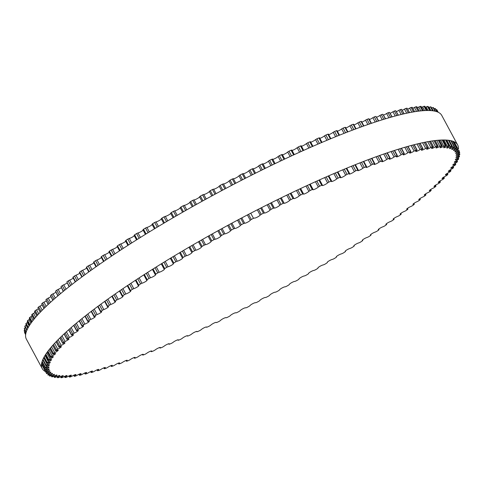 <?xml version="1.0" encoding="UTF-8"?>
<svg xmlns="http://www.w3.org/2000/svg" width="484" height="484" viewBox="0 0 484 484"><rect width="100%" height="100%" fill="white"/><g stroke="black" fill="none" stroke-linecap="round" stroke-linejoin="round"><path stroke-width="0.73" d="M100.89 311.726A3.17 0.514 -28.3 0 1 101.737 311.654A3.17 0.514 -28.3 0 1 100.242 312.997A3.17 0.514 -28.3 0 1 97.151 314.533L95.681 315.326A234.462 37.891 151.7 0 0 94.253 316.409L94.011 316.699L94.368 316.657A3.17 0.514 -28.3 0 1 95.312 316.548A3.17 0.514 -28.3 0 1 93.878 317.855A3.17 0.514 -28.3 0 1 90.835 319.398L89.371 320.196A234.462 37.891 151.7 0 0 88.028 321.255L87.816 321.515L88.209 321.461A3.17 0.514 -28.3 0 1 89.262 321.322A3.17 0.514 -28.3 0 1 87.882 322.586A3.17 0.514 -28.3 0 1 84.888 324.123L83.442 324.933A234.462 37.891 151.7 0 0 82.177 325.962L82.431 326.131A3.17 0.514 -28.3 0 1 83.587 325.95A3.17 0.514 -28.3 0 1 82.268 327.178A3.17 0.514 -28.3 0 1 79.328 328.709L77.894 329.525A234.462 37.891 151.7 0 0 76.72 330.518L77.041 330.651A3.17 0.514 -28.3 0 1 78.311 330.427A3.17 0.514 -28.3 0 1 77.047 331.619A3.17 0.514 -28.3 0 1 74.167 333.143L72.751 333.96A234.462 37.891 151.7 0 0 71.668 334.922L72.062 335.013A3.17 0.514 -28.3 0 1 73.441 334.74A3.17 0.514 -28.3 0 1 72.237 335.896A3.17 0.514 -28.3 0 1 69.418 337.409L68.02 338.231A234.462 37.891 151.7 0 0 67.034 339.151L67.488 339.205A3.17 0.514 -28.3 0 1 68.994 338.885A3.17 0.514 -28.3 0 1 65.092 341.498L63.719 342.321A234.462 37.891 151.7 0 0 62.823 343.204L63.35 343.216A3.17 0.514 -28.3 0 1 64.971 342.847A3.17 0.514 -28.3 0 1 61.196 345.407L59.847 346.229A234.462 37.891 151.7 0 0 59.054 347.07L59.641 347.04A3.17 0.514 -28.3 0 1 61.383 346.623A3.17 0.514 -28.3 0 1 57.735 349.121L56.422 349.944A234.462 37.891 151.7 0 0 55.727 350.737L56.374 350.67A3.17 0.514 -28.3 0 1 58.249 350.198A3.17 0.514 -28.3 0 1 54.728 352.636L53.446 353.453A234.462 37.891 151.7 0 0 52.847 354.203L53.561 354.1A3.17 0.514 -28.3 0 1 55.563 353.562A3.17 0.514 -28.3 0 1 52.175 355.946L50.929 356.756A234.462 37.891 151.7 0 0 50.433 357.458L51.207 357.313A3.17 0.514 -28.3 0 1 53.337 356.714A3.17 0.514 -28.3 0 1 50.082 359.031L48.872 359.836A234.462 37.891 151.7 0 0 48.485 360.489L49.32 360.302A3.17 0.514 -28.3 0 1 51.576 359.648A3.17 0.514 -28.3 0 1 48.454 361.899L47.287 362.691A234.462 37.891 151.7 0 0 47.002 363.29L47.892 363.067A3.17 0.514 -28.3 0 1 50.288 362.347A3.17 0.514 -28.3 0 1 47.293 364.531L46.174 365.311A234.462 37.891 151.7 0 0 45.992 365.862L46.942 365.601A3.17 0.514 -28.3 0 1 49.465 364.815A3.17 0.514 -28.3 0 1 46.609 366.933L45.538 367.695A234.462 37.891 151.7 0 0 45.46 368.191L46.458 367.894A3.17 0.514 -28.3 0 1 49.12 367.041A3.17 0.514 -28.3 0 1 46.397 369.086L45.375 369.836A234.462 37.891 151.7 0 0 45.405 370.278L46.452 369.945A3.17 0.514 -28.3 0 1 49.247 369.02A3.17 0.514 -28.3 0 1 46.658 370.992L45.69 371.73A234.462 37.891 151.7 0 0 45.823 372.111L46.924 371.742A3.17 0.514 -28.3 0 1 49.852 370.75A3.17 0.514 -28.3 0 1 47.396 372.65L46.476 373.37A234.462 37.891 151.7 0 0 46.718 373.696L47.862 373.291A3.17 0.514 -28.3 0 1 50.923 372.22A3.17 0.514 -28.3 0 1 48.606 374.053L47.741 374.749A234.462 37.891 151.7 0 0 48.085 375.021L49.271 374.58A3.17 0.514 -28.3 0 1 52.472 373.442A3.17 0.514 -28.3 0 1 50.282 375.197L49.477 375.868A234.462 37.891 151.7 0 0 49.925 376.08L51.153 375.608A3.17 0.514 -28.3 0 1 54.48 374.398A3.17 0.514 -28.3 0 1 52.423 376.08L51.679 376.727A234.462 37.891 151.7 0 0 52.23 376.885L53.494 376.377A3.17 0.514 -28.3 0 1 56.955 375.094A3.17 0.514 -28.3 0 1 55.025 376.697L54.347 377.32A234.462 37.891 151.7 0 0 54.995 377.417L56.295 376.885A3.17 0.514 -28.3 0 1 59.889 375.524A3.17 0.514 -28.3 0 1 58.086 377.054L57.469 377.647A234.462 37.891 151.7 0 0 58.219 377.683L59.55 377.121A3.17 0.514 -28.3 0 1 63.265 375.687A3.17 0.514 -28.3 0 1 61.589 377.139L61.038 377.714A234.462 37.891 151.7 0 0 61.885 377.689L63.247 377.096A3.17 0.514 -28.3 0 1 67.088 375.584A3.17 0.514 -28.3 0 1 65.534 376.963L65.044 377.508A234.462 37.891 151.7 0 0 65.993 377.423L67.379 376.806A3.17 0.514 -28.3 0 1 71.342 375.215A3.17 0.514 -28.3 0 1 69.908 376.522L69.484 377.036A234.462 37.891 151.7 0 0 70.525 376.891L71.934 376.249A3.17 0.514 -28.3 0 1 76.024 374.586A3.17 0.514 -28.3 0 1 74.699 375.814L74.348 376.298A234.462 37.891 151.7 0 0 75.48 376.098L76.908 375.427A3.17 0.514 -28.3 0 1 81.112 373.69A3.17 0.514 -28.3 0 1 79.902 374.846L79.624 375.294A234.462 37.891 151.7 0 0 80.84 375.039L82.286 374.35A3.17 0.514 -28.3 0 1 86.606 372.535A3.17 0.514 -28.3 0 1 85.505 373.618L85.293 374.029A234.462 37.891 151.7 0 0 86.6 373.721L88.052 373.007A3.17 0.514 -28.3 0 1 90.859 371.488A3.17 0.514 -28.3 0 1 92.486 371.119A3.17 0.514 -28.3 0 1 91.488 372.135L91.349 372.511A234.462 37.891 151.7 0 0 92.734 372.142L94.198 371.409A3.17 0.514 -28.3 0 1 97.054 369.849A3.17 0.514 -28.3 0 1 98.736 369.449A3.17 0.514 -28.3 0 1 97.847 370.393L97.774 370.738A234.462 37.891 151.7 0 0 99.244 370.308L100.714 369.558A3.17 0.514 -28.3 0 1 103.606 367.955A3.17 0.514 -28.3 0 1 105.355 367.531A3.17 0.514 -28.3 0 1 104.556 368.403L104.556 368.711A234.462 37.891 151.7 0 0 106.099 368.227L107.575 367.465A3.17 0.514 -28.3 0 1 110.503 365.813A3.17 0.514 -28.3 0 1 112.312 365.366A3.17 0.514 -28.3 0 1 111.61 366.164L111.344 366.467L111.677 366.436A234.462 37.891 151.7 0 0 113.298 365.898L114.768 365.124A3.17 0.514 -28.3 0 1 117.727 363.43A3.17 0.514 -28.3 0 1 119.602 362.952A3.17 0.514 -28.3 0 1 118.985 363.69L118.755 363.968L119.124 363.92A234.462 37.891 151.7 0 0 120.812 363.333L122.277 362.546A3.17 0.514 -28.3 0 1 125.265 360.816A3.17 0.514 -28.3 0 1 127.201 360.308A3.17 0.514 -28.3 0 1 126.669 360.979L126.469 361.233L126.875 361.173A234.462 37.891 151.7 0 0 128.629 360.532L130.087 359.733A3.17 0.514 -28.3 0 1 133.1 357.966A3.17 0.514 -28.3 0 1 135.096 357.428A3.17 0.514 -28.3 0 1 134.643 358.039L134.921 358.196A234.462 37.891 151.7 0 0 136.736 357.507L138.182 356.696A3.17 0.514 -28.3 0 1 141.207 354.899A3.17 0.514 -28.3 0 1 143.27 354.33A3.17 0.514 -28.3 0 1 142.883 354.881L143.234 354.996A234.462 37.891 151.7 0 0 145.109 354.258L146.537 353.441A3.17 0.514 -28.3 0 1 149.568 351.608A3.17 0.514 -28.3 0 1 151.704 351.015A3.17 0.514 -28.3 0 1 151.383 351.505L151.801 351.578A234.462 37.891 151.7 0 0 153.724 350.797L155.14 349.974A3.17 0.514 -28.3 0 1 158.171 348.117A3.17 0.514 -28.3 0 1 160.373 347.488A3.17 0.514 -28.3 0 1 160.113 347.923L160.597 347.96A234.462 37.891 151.7 0 0 162.57 347.131L163.961 346.308A3.17 0.514 -28.3 0 1 166.998 344.42A3.17 0.514 -28.3 0 1 169.261 343.761A3.17 0.514 -28.3 0 1 169.055 344.142L169.6 344.136A234.462 37.891 151.7 0 0 171.62 343.265L172.994 342.442A3.17 0.514 -28.3 0 1 176.013 340.536A3.17 0.514 -28.3 0 1 178.342 339.841A3.17 0.514 -28.3 0 1 178.191 340.173L178.802 340.131A234.462 37.891 151.7 0 0 180.859 339.217L182.202 338.395A3.17 0.514 -28.3 0 1 185.209 336.465A3.17 0.514 -28.3 0 1 187.604 335.739A3.17 0.514 -28.3 0 1 187.496 336.023L188.173 335.938A234.462 37.891 151.7 0 0 190.26 334.989L191.573 334.166A3.17 0.514 -28.3 0 1 194.562 332.224A3.17 0.514 -28.3 0 1 197.024 331.467A3.17 0.514 -28.3 0 1 196.946 331.697L197.69 331.576A234.462 37.891 151.7 0 0 199.807 330.59L201.09 329.773A3.17 0.514 -28.3 0 1 204.048 327.813A3.17 0.514 -28.3 0 1 206.577 327.027A3.17 0.514 -28.3 0 1 206.529 327.214L207.327 327.057A234.462 37.891 151.7 0 0 209.475 326.034L210.721 325.224A3.17 0.514 -28.3 0 1 213.65 323.251A3.17 0.514 -28.3 0 1 216.245 322.429A3.17 0.514 -28.3 0 1 216.221 322.586L217.08 322.386A234.462 37.891 151.7 0 0 219.246 321.334L220.45 320.529A3.17 0.514 -28.3 0 1 223.336 318.551A3.17 0.514 -28.3 0 1 225.998 317.692A3.17 0.514 -28.3 0 1 225.992 317.806L226.905 317.571A234.462 37.891 151.7 0 0 229.089 316.494L230.251 315.701A3.17 0.514 -28.3 0 1 233.088 313.717A3.17 0.514 -28.3 0 1 235.823 312.827A3.17 0.514 -28.3 0 1 235.829 312.906L236.797 312.634A234.462 37.891 151.7 0 0 238.987 311.521L240.1 310.746A3.17 0.514 -28.3 0 1 242.889 308.762A3.17 0.514 -28.3 0 1 245.691 307.836A3.17 0.514 -28.3 0 1 245.697 307.885L246.719 307.576A234.462 37.891 151.7 0 0 248.915 306.439L249.986 305.676A3.17 0.514 -28.3 0 1 252.715 303.698A3.17 0.514 -28.3 0 1 255.576 302.736A3.17 0.514 -28.3 0 1 255.588 302.76L256.659 302.409A234.462 37.891 151.7 0 0 258.855 301.254L259.872 300.51A3.17 0.514 -28.3 0 1 262.534 298.531A3.17 0.514 -28.3 0 1 265.468 297.539L266.587 297.152A234.462 37.891 151.7 0 0 268.777 295.978L269.745 295.246A3.17 0.514 -28.3 0 1 272.268 293.322A3.17 0.514 -28.3 0 1 275.317 292.233L276.479 291.816A234.462 37.891 151.7 0 0 278.663 290.624L279.577 289.91A3.17 0.514 -28.3 0 1 279.57 289.904A3.17 0.514 -28.3 0 1 281.984 288.016A3.17 0.514 -28.3 0 1 285.118 286.861L286.322 286.407A234.462 37.891 151.7 0 0 288.488 285.203L289.347 284.513A3.17 0.514 -28.3 0 1 289.323 284.483A3.17 0.514 -28.3 0 1 291.671 282.638A3.17 0.514 -28.3 0 1 294.841 281.428L296.087 280.944A234.462 37.891 151.7 0 0 298.235 279.728L299.027 279.056A3.17 0.514 -28.3 0 1 298.979 279.014A3.17 0.514 -28.3 0 1 301.266 277.205A3.17 0.514 -28.3 0 1 304.472 275.953L305.749 275.432A234.462 37.891 151.7 0 0 307.872 274.21L308.611 273.563A3.17 0.514 -28.3 0 1 308.532 273.508A3.17 0.514 -28.3 0 1 310.746 271.736A3.17 0.514 -28.3 0 1 313.977 270.441L315.29 269.897A234.462 37.891 151.7 0 0 317.383 268.668L318.055 268.045A3.17 0.514 -28.3 0 1 317.94 267.985A3.17 0.514 -28.3 0 1 320.093 266.248A3.17 0.514 -28.3 0 1 323.342 264.911L324.685 264.337A234.462 37.891 151.7 0 0 326.742 263.102L327.353 262.51A3.17 0.514 -28.3 0 1 327.196 262.443A3.17 0.514 -28.3 0 1 329.289 260.743A3.17 0.514 -28.3 0 1 332.55 259.37L333.918 258.771A234.462 37.891 151.7 0 0 335.938 257.536L336.483 256.974A3.17 0.514 -28.3 0 1 336.277 256.907A3.17 0.514 -28.3 0 1 338.298 255.243A3.17 0.514 -28.3 0 1 341.571 253.84L342.962 253.211A234.462 37.891 151.7 0 0 344.935 251.982L345.419 251.444A3.17 0.514 -28.3 0 1 345.152 251.384A3.17 0.514 -28.3 0 1 347.113 249.756A3.17 0.514 -28.3 0 1 350.386 248.322L351.801 247.669A234.462 37.891 151.7 0 0 353.725 246.447L354.137 245.939A3.17 0.514 -28.3 0 1 353.816 245.884A3.17 0.514 -28.3 0 1 355.71 244.299A3.17 0.514 -28.3 0 1 358.977 242.841L360.411 242.163A234.462 37.891 151.7 0 0 362.28 240.947L362.625 240.475A3.17 0.514 -28.3 0 1 362.238 240.427A3.17 0.514 -28.3 0 1 364.065 238.878A3.17 0.514 -28.3 0 1 367.32 237.396L368.766 236.7A234.462 37.891 151.7 0 0 370.581 235.496L370.859 235.055A3.17 0.514 -28.3 0 1 370.399 235.024A3.17 0.514 -28.3 0 1 372.166 233.512A3.17 0.514 -28.3 0 1 375.402 232.011L376.861 231.298A234.462 37.891 151.7 0 0 378.615 230.106L378.821 229.7A3.17 0.514 -28.3 0 1 378.282 229.682A3.17 0.514 -28.3 0 1 379.988 228.212A3.17 0.514 -28.3 0 1 383.201 226.694L384.671 225.961A234.462 37.891 151.7 0 0 386.353 224.788L386.492 224.419A3.17 0.514 -28.3 0 1 385.869 224.425A3.17 0.514 -28.3 0 1 387.515 222.985A3.17 0.514 -28.3 0 1 390.703 221.46L392.173 220.704A234.462 37.891 151.7 0 0 393.788 219.554L393.855 219.216A3.17 0.514 -28.3 0 1 393.147 219.252A3.17 0.514 -28.3 0 1 394.732 217.848A3.17 0.514 -28.3 0 1 397.884 216.318L399.354 215.549A234.462 37.891 151.7 0 0 400.897 214.418L401.194 214.097L400.891 214.116A3.17 0.514 -28.3 0 1 400.093 214.176A3.17 0.514 -28.3 0 1 401.617 212.815A3.17 0.514 -28.3 0 1 404.727 211.278L406.197 210.492A234.462 37.891 151.7 0 0 407.667 209.391L407.927 209.094L407.589 209.13A3.17 0.514 -28.3 0 1 406.693 209.215A3.17 0.514 -28.3 0 1 408.157 207.896A3.17 0.514 -28.3 0 1 411.225 206.353L412.689 205.561A234.462 37.891 151.7 0 0 414.074 204.484L414.304 204.212L413.929 204.26A3.17 0.514 -28.3 0 1 412.931 204.381A3.17 0.514 -28.3 0 1 414.34 203.099A3.17 0.514 -28.3 0 1 417.359 201.556L418.811 200.751A234.462 37.891 151.7 0 0 420.118 199.71L420.312 199.456L419.9 199.517A3.17 0.514 -28.3 0 1 418.799 199.68A3.17 0.514 -28.3 0 1 420.142 198.434A3.17 0.514 -28.3 0 1 423.113 196.897L424.553 196.087A234.462 37.891 151.7 0 0 425.769 195.076L425.484 194.925A3.17 0.514 -28.3 0 1 424.274 195.125A3.17 0.514 -28.3 0 1 425.563 193.915A3.17 0.514 -28.3 0 1 428.473 192.39L429.901 191.573A234.462 37.891 151.7 0 0 431.026 190.593L430.669 190.484A3.17 0.514 -28.3 0 1 429.344 190.732A3.17 0.514 -28.3 0 1 430.579 189.553A3.17 0.514 -28.3 0 1 433.428 188.04L434.838 187.217A234.462 37.891 151.7 0 0 435.872 186.279L435.449 186.207A3.17 0.514 -28.3 0 1 434.009 186.497A3.17 0.514 -28.3 0 1 437.972 183.859L439.357 183.037A234.462 37.891 151.7 0 0 440.295 182.135L439.805 182.099A3.17 0.514 -28.3 0 1 438.244 182.444A3.17 0.514 -28.3 0 1 442.086 179.854L443.441 179.032A234.462 37.891 151.7 0 0 444.288 178.172L443.731 178.179A3.17 0.514 -28.3 0 1 442.049 178.572A3.17 0.514 -28.3 0 1 445.764 176.043L447.095 175.22A234.462 37.891 151.7 0 0 447.839 174.403L447.222 174.452A3.17 0.514 -28.3 0 1 445.413 174.899A3.17 0.514 -28.3 0 1 448.995 172.425L450.295 171.608A234.462 37.891 151.7 0 0 450.943 170.84L450.259 170.925A3.17 0.514 -28.3 0 1 448.323 171.427A3.17 0.514 -28.3 0 1 451.778 169.019L453.042 168.202A234.462 37.891 151.7 0 0 453.587 167.476L452.842 167.603A3.17 0.514 -28.3 0 1 450.779 168.166A3.17 0.514 -28.3 0 1 454.101 165.818L455.329 165.014A234.462 37.891 151.7 0 0 455.771 164.336L454.966 164.499A3.17 0.514 -28.3 0 1 452.77 165.129A3.17 0.514 -28.3 0 1 455.964 162.842L457.15 162.043A234.462 37.891 151.7 0 0 457.489 161.42L456.624 161.62A3.17 0.514 -28.3 0 1 454.301 162.309A3.17 0.514 -28.3 0 1 457.356 160.089L458.499 159.303A234.462 37.891 151.7 0 0 458.735 158.728L457.816 158.97A3.17 0.514 -28.3 0 1 455.353 159.726A3.17 0.514 -28.3 0 1 458.275 157.572L459.376 156.798A234.462 37.891 151.7 0 0 459.504 156.278L458.529 156.556A3.17 0.514 -28.3 0 1 455.94 157.379A3.17 0.514 -28.3 0 1 458.729 155.297L459.776 154.535A234.462 37.891 151.7 0 0 459.8 154.069L458.771 154.384A3.17 0.514 -28.3 0 1 456.049 155.273A3.17 0.514 -28.3 0 1 458.699 153.265L459.697 152.52A234.462 37.891 151.7 0 0 459.619 152.109L458.542 152.46A3.17 0.514 -28.3 0 1 455.68 153.422A3.17 0.514 -28.3 0 1 458.203 151.48L459.147 150.754A234.462 37.891 151.7 0 0 459.026 150.512A234.462 37.891 151.7 0 0 458.959 150.397L457.84 150.784A3.17 0.514 -28.3 0 1 454.845 151.819A3.17 0.514 -28.3 0 1 457.229 149.949L458.118 149.247A234.462 37.891 151.7 0 0 457.828 148.945L456.66 149.368A3.17 0.514 -28.3 0 1 453.532 150.47A3.17 0.514 -28.3 0 1 455.789 148.679L456.618 147.995A234.462 37.891 151.7 0 0 456.224 147.753L455.014 148.207A3.17 0.514 -28.3 0 1 451.754 149.381A3.17 0.514 -28.3 0 1 453.877 147.662L454.651 147.003A234.462 37.891 151.7 0 0 454.149 146.821L452.903 147.305A3.17 0.514 -28.3 0 1 449.509 148.558A3.17 0.514 -28.3 0 1 451.505 146.912L452.213 146.277A234.462 37.891 151.7 0 0 451.614 146.15L450.332 146.67A3.17 0.514 -28.3 0 1 446.805 147.995A3.17 0.514 -28.3 0 1 448.674 146.428L449.321 145.817A234.462 37.891 151.7 0 0 448.62 145.751L447.307 146.295A3.17 0.514 -28.3 0 1 443.653 147.699A3.17 0.514 -28.3 0 1 445.389 146.204L445.976 145.623A234.462 37.891 151.7 0 0 445.177 145.611L443.828 146.192A3.17 0.514 -28.3 0 1 440.047 147.668A3.17 0.514 -28.3 0 1 441.662 146.247L442.182 145.69A234.462 37.891 151.7 0 0 441.287 145.744L439.914 146.35A3.17 0.514 -28.3 0 1 436.011 147.898A3.17 0.514 -28.3 0 1 437.506 146.555L437.959 146.035A234.462 37.891 151.7 0 0 436.967 146.144L435.57 146.773A3.17 0.514 -28.3 0 1 431.54 148.4A3.17 0.514 -28.3 0 1 432.92 147.13L433.307 146.64A234.462 37.891 151.7 0 0 432.218 146.809L430.802 147.463A3.17 0.514 -28.3 0 1 426.652 149.163A3.17 0.514 -28.3 0 1 427.916 147.971L428.237 147.505A234.462 37.891 151.7 0 0 427.057 147.735L425.624 148.413A3.17 0.514 -28.3 0 1 421.364 150.191A3.17 0.514 -28.3 0 1 422.514 149.066L422.762 148.636A234.462 37.891 151.7 0 0 421.497 148.927L420.051 149.623A3.17 0.514 -28.3 0 1 415.677 151.474A3.17 0.514 -28.3 0 1 416.718 150.427L416.899 150.028A234.462 37.891 151.7 0 0 415.55 150.373L414.092 151.093A3.17 0.514 -28.3 0 1 411.261 152.635A3.17 0.514 -28.3 0 1 409.603 153.017A3.17 0.514 -28.3 0 1 410.547 152.043L410.656 151.68A234.462 37.891 151.7 0 0 409.228 152.079L407.758 152.817A3.17 0.514 -28.3 0 1 404.884 154.402A3.17 0.514 -28.3 0 1 403.172 154.813A3.17 0.514 -28.3 0 1 404.013 153.906L404.049 153.579A234.462 37.891 151.7 0 0 402.543 154.033L401.073 154.789A3.17 0.514 -28.3 0 1 398.157 156.423A3.17 0.514 -28.3 0 1 396.378 156.858A3.17 0.514 -28.3 0 1 397.128 156.017L397.412 155.703L397.098 155.733A234.462 37.891 151.7 0 0 395.513 156.241L394.043 157.01A3.17 0.514 -28.3 0 1 391.096 158.685A3.17 0.514 -28.3 0 1 389.251 159.145A3.17 0.514 -28.3 0 1 389.916 158.377L390.158 158.087L389.808 158.129A234.462 37.891 151.7 0 0 388.156 158.685L386.686 159.472A3.17 0.514 -28.3 0 1 383.715 161.184A3.17 0.514 -28.3 0 1 381.809 161.674A3.17 0.514 -28.3 0 1 382.384 160.972L382.596 160.706L382.209 160.761A234.462 37.891 151.7 0 0 380.484 161.372L379.02 162.164A3.17 0.514 -28.3 0 1 376.026 163.919A3.17 0.514 -28.3 0 1 374.053 164.439A3.17 0.514 -28.3 0 1 374.549 163.798L374.737 163.556L374.307 163.622A234.462 37.891 151.7 0 0 372.523 164.288L371.071 165.092A3.17 0.514 -28.3 0 1 368.052 166.877A3.17 0.514 -28.3 0 1 366.019 167.428A3.17 0.514 -28.3 0 1 366.442 166.847L366.128 166.714A234.462 37.891 151.7 0 0 364.283 167.428L362.843 168.238A3.17 0.514 -28.3 0 1 359.812 170.053A3.17 0.514 -28.3 0 1 357.718 170.634A3.17 0.514 -28.3 0 1 358.069 170.114L357.688 170.023A234.462 37.891 151.7 0 0 355.788 170.779L354.361 171.602A3.17 0.514 -28.3 0 1 351.33 173.447A3.17 0.514 -28.3 0 1 349.164 174.058A3.17 0.514 -28.3 0 1 349.454 173.599L349 173.538A234.462 37.891 151.7 0 0 347.052 174.343L345.649 175.166A3.17 0.514 -28.3 0 1 342.611 177.041A3.17 0.514 -28.3 0 1 340.385 177.682A3.17 0.514 -28.3 0 1 340.615 177.277L340.101 177.259A234.462 37.891 151.7 0 0 338.098 178.112L336.719 178.935A3.17 0.514 -28.3 0 1 333.688 180.834A3.17 0.514 -28.3 0 1 331.395 181.506A3.17 0.514 -28.3 0 1 331.57 181.155L330.989 181.179A234.462 37.891 151.7 0 0 328.951 182.069L327.595 182.892A3.17 0.514 -28.3 0 1 324.576 184.815A3.17 0.514 -28.3 0 1 322.217 185.517A3.17 0.514 -28.3 0 1 322.35 185.215L321.703 185.281A234.462 37.891 151.7 0 0 319.628 186.207L318.303 187.03A3.17 0.514 -28.3 0 1 315.302 188.972A3.17 0.514 -28.3 0 1 312.876 189.71A3.17 0.514 -28.3 0 1 312.966 189.456L312.259 189.553A234.462 37.891 151.7 0 0 310.153 190.527L308.859 191.343A3.17 0.514 -28.3 0 1 305.882 193.297A3.17 0.514 -28.3 0 1 303.383 194.072A3.17 0.514 -28.3 0 1 303.444 193.854L302.675 193.999A234.462 37.891 151.7 0 0 300.54 195.004L299.281 195.814A3.17 0.514 -28.3 0 1 296.335 197.781A3.17 0.514 -28.3 0 1 293.776 198.585A3.17 0.514 -28.3 0 1 293.806 198.416L292.977 198.597A234.462 37.891 151.7 0 0 290.823 199.632L289.601 200.436A3.17 0.514 -28.3 0 1 286.691 202.415A3.17 0.514 -28.3 0 1 284.06 203.256A3.17 0.514 -28.3 0 1 284.072 203.123L283.188 203.341A234.462 37.891 151.7 0 0 281.01 204.405L279.831 205.204A3.17 0.514 -28.3 0 1 276.969 207.182A3.17 0.514 -28.3 0 1 274.271 208.059A3.17 0.514 -28.3 0 1 274.271 207.963L273.327 208.217A234.462 37.891 151.7 0 0 271.137 209.312L269.999 210.098A3.17 0.514 -28.3 0 1 267.186 212.083A3.17 0.514 -28.3 0 1 264.421 212.99A3.17 0.514 -28.3 0 1 264.415 212.924L263.417 213.214A234.462 37.891 151.7 0 0 261.221 214.339L260.132 215.114A3.17 0.514 -28.3 0 1 257.373 217.092A3.17 0.514 -28.3 0 1 254.542 218.036A3.17 0.514 -28.3 0 1 254.53 218L253.483 218.326A234.462 37.891 151.7 0 0 251.287 219.476L250.24 220.232A3.17 0.514 -28.3 0 1 247.548 222.21A3.17 0.514 -28.3 0 1 244.65 223.184A3.17 0.514 -28.3 0 1 244.644 223.172L243.549 223.541A234.462 37.891 151.7 0 0 241.353 224.703L240.36 225.447A3.17 0.514 -28.3 0 1 237.765 227.395A3.17 0.514 -28.3 0 1 234.77 228.442L233.633 228.841A234.462 37.891 151.7 0 0 231.443 230.021L230.505 230.747A3.17 0.514 -28.3 0 1 228.049 232.647A3.17 0.514 -28.3 0 1 224.945 233.778L223.759 234.214A234.462 37.891 151.7 0 0 221.587 235.412L220.704 236.113A3.17 0.514 -28.3 0 1 220.716 236.131A3.17 0.514 -28.3 0 1 218.332 238.001A3.17 0.514 -28.3 0 1 215.18 239.187L213.958 239.653A234.462 37.891 151.7 0 0 211.798 240.863L210.976 241.546A3.17 0.514 -28.3 0 1 211.006 241.583A3.17 0.514 -28.3 0 1 208.689 243.41A3.17 0.514 -28.3 0 1 205.5 244.638L204.242 245.14A234.462 37.891 151.7 0 0 202.106 246.362L201.338 247.022A3.17 0.514 -28.3 0 1 201.398 247.07A3.17 0.514 -28.3 0 1 199.148 248.861A3.17 0.514 -28.3 0 1 195.929 250.137L194.635 250.67A234.462 37.891 151.7 0 0 192.529 251.892L191.821 252.527A3.17 0.514 -28.3 0 1 191.918 252.588A3.17 0.514 -28.3 0 1 189.728 254.342A3.17 0.514 -28.3 0 1 186.491 255.661L185.16 256.217A234.462 37.891 151.7 0 0 183.085 257.446L182.444 258.057A3.17 0.514 -28.3 0 1 182.583 258.123A3.17 0.514 -28.3 0 1 180.459 259.841A3.17 0.514 -28.3 0 1 177.204 261.197L175.843 261.784A234.462 37.891 151.7 0 0 173.81 263.012L173.23 263.592A3.17 0.514 -28.3 0 1 173.411 263.659A3.17 0.514 -28.3 0 1 171.354 265.341A3.17 0.514 -28.3 0 1 168.087 266.732L166.708 267.349A234.462 37.891 151.7 0 0 164.711 268.578L164.197 269.128A3.17 0.514 -28.3 0 1 164.433 269.195A3.17 0.514 -28.3 0 1 162.436 270.834A3.17 0.514 -28.3 0 1 159.169 272.256L157.76 272.897A234.462 37.891 151.7 0 0 155.812 274.125L155.364 274.646A3.17 0.514 -28.3 0 1 155.66 274.706A3.17 0.514 -28.3 0 1 153.73 276.31A3.17 0.514 -28.3 0 1 150.463 277.755L149.036 278.421A234.462 37.891 151.7 0 0 147.142 279.643L146.761 280.133A3.17 0.514 -28.3 0 1 147.118 280.182A3.17 0.514 -28.3 0 1 145.254 281.748A3.17 0.514 -28.3 0 1 141.993 283.225L140.554 283.908A234.462 37.891 151.7 0 0 138.708 285.118L138.4 285.578A3.17 0.514 -28.3 0 1 138.823 285.614A3.17 0.514 -28.3 0 1 137.02 287.145A3.17 0.514 -28.3 0 1 133.778 288.639L132.32 289.347A234.462 37.891 151.7 0 0 130.541 290.539L130.299 290.963A3.17 0.514 -28.3 0 1 130.795 290.987A3.17 0.514 -28.3 0 1 129.059 292.481A3.17 0.514 -28.3 0 1 125.834 293.988L124.37 294.72A234.462 37.891 151.7 0 0 122.652 295.893L122.482 296.287A3.17 0.514 -28.3 0 1 123.057 296.293A3.17 0.514 -28.3 0 1 121.381 297.745A3.17 0.514 -28.3 0 1 118.181 299.269L116.711 300.013A234.462 37.891 151.7 0 0 115.059 301.175L114.962 301.526A3.17 0.514 -28.3 0 1 115.622 301.508A3.17 0.514 -28.3 0 1 114.006 302.93A3.17 0.514 -28.3 0 1 110.842 304.46L109.366 305.222A234.462 37.891 151.7 0 0 107.787 306.36L107.757 306.681A3.17 0.514 -28.3 0 1 108.513 306.632A3.17 0.514 -28.3 0 1 106.958 308.012A3.17 0.514 -28.3 0 1 103.824 309.554L102.354 310.329A234.462 37.891 151.7 0 0 100.847 311.442L100.569 311.756L100.89 311.726M79.799 273.176A3.17 0.514 -28.3 0 1 75.976 275.208L74.506 276.001A234.462 37.891 151.7 0 0 73.084 277.09L72.836 277.374L75.292 281.93M73.259 278.161A3.17 0.514 -28.3 0 1 69.66 280.073L68.202 280.871A234.462 37.891 151.7 0 0 66.852 281.93L69.091 286.74M67.082 283.013A3.17 0.514 -28.3 0 1 63.713 284.798L62.267 285.608A234.462 37.891 151.7 0 0 61.008 286.637L63.265 291.41M61.286 287.732A3.17 0.514 -28.3 0 1 58.153 289.384L56.719 290.2A234.462 37.891 151.7 0 0 55.551 291.193L57.826 295.93M55.872 292.3A3.17 0.514 -28.3 0 1 52.992 293.818L51.576 294.635A234.462 37.891 151.7 0 0 50.493 295.597L52.792 300.286M50.862 296.704A3.17 0.514 -28.3 0 1 48.243 298.083L46.851 298.906A234.462 37.891 151.7 0 0 45.859 299.826L48.164 304.472M46.264 300.939A3.17 0.514 -28.3 0 1 43.917 302.173L42.544 302.996A234.462 37.891 151.7 0 0 41.648 303.879L43.959 308.477M42.09 304.999A3.17 0.514 -28.3 0 1 40.021 306.082L38.672 306.904A234.462 37.891 151.7 0 0 37.879 307.745L40.19 312.289M38.345 308.865A3.17 0.514 -28.3 0 1 36.56 309.796L35.247 310.619A234.462 37.891 151.7 0 0 34.552 311.412L34.624 311.545M35.042 312.537A3.17 0.514 -28.3 0 1 33.553 313.311L32.271 314.128A234.462 37.891 151.7 0 0 31.672 314.878L31.738 314.999M32.192 315.998A3.17 0.514 -28.3 0 1 31 316.621L29.754 317.431A234.462 37.891 151.7 0 0 29.258 318.133L29.312 318.236M29.796 319.246A3.17 0.514 -28.3 0 1 28.907 319.706L27.697 320.511A234.462 37.891 151.7 0 0 27.31 321.164L27.352 321.249M27.86 322.271A3.17 0.514 -28.3 0 1 27.279 322.574L26.112 323.366A234.462 37.891 151.7 0 0 25.827 323.965L25.864 324.038M26.39 325.066A3.17 0.514 -28.3 0 1 26.118 325.206L24.999 325.986A234.462 37.891 151.7 0 0 24.817 326.537L24.847 326.591M25.392 327.632L24.363 328.37A234.462 37.891 151.7 0 0 24.285 328.866L24.309 328.908M24.866 329.961L24.2 330.511A234.462 37.891 151.7 0 0 24.23 330.953L25.767 333.803L24.23 330.965M24.829 332.072L24.515 332.405A234.462 37.891 151.7 0 0 24.648 332.786L25.64 334.625L24.648 332.792M25.301 334.002L25.634 334.656L25.301 334.039M436.943 109.922L438.201 112.252L436.943 109.922A234.462 37.891 151.7 0 0 436.653 109.62L436.042 109.771M435.443 108.67L437.137 111.804L435.443 108.67A234.462 37.891 151.7 0 0 435.049 108.428L434.069 108.761M433.501 107.726L433.476 107.678A234.462 37.891 151.7 0 0 432.974 107.496L431.728 107.98A3.17 0.514 -28.3 0 1 431.643 108.029M431.075 107.012L431.044 106.952A234.462 37.891 151.7 0 0 430.439 106.825L429.157 107.345A3.17 0.514 -28.3 0 1 428.764 107.569M428.189 106.571L428.146 106.492A234.462 37.891 151.7 0 0 427.445 106.426L426.132 106.976A3.17 0.514 -28.3 0 1 425.43 107.363M424.855 106.389L424.801 106.298A234.462 37.891 151.7 0 0 424.002 106.286L422.653 106.867A3.17 0.514 -28.3 0 1 421.655 107.424M421.068 106.48L421.013 106.371A234.462 37.891 151.7 0 0 420.112 106.419L418.739 107.025A3.17 0.514 -28.3 0 1 417.438 107.75M416.851 106.831L416.784 106.71A234.462 37.891 151.7 0 0 415.792 106.819L414.395 107.448A3.17 0.514 -28.3 0 1 412.804 108.331M412.205 107.454L412.132 107.315A234.462 37.891 151.7 0 0 411.043 107.484L409.627 108.138A3.17 0.514 -28.3 0 1 407.746 109.178M409.603 112.627L407.062 108.18A234.462 37.891 151.7 0 0 405.888 108.41L404.449 109.088A3.17 0.514 -28.3 0 1 402.289 110.279M404.176 113.788L401.587 109.311A234.462 37.891 151.7 0 0 400.329 109.602L398.876 110.298A3.17 0.514 -28.3 0 1 396.438 111.641M398.356 115.198L395.724 110.709A234.462 37.891 151.7 0 0 394.375 111.048L392.917 111.768A3.17 0.514 -28.3 0 1 390.213 113.256M392.155 116.856L389.481 112.355A234.462 37.891 151.7 0 0 388.053 112.754L386.583 113.492A3.17 0.514 -28.3 0 1 383.624 115.113M385.591 118.768L382.874 114.254A234.462 37.891 151.7 0 0 381.368 114.714L379.898 115.464A3.17 0.514 -28.3 0 1 376.691 117.225M378.682 120.921L375.923 116.408A234.462 37.891 151.7 0 0 374.338 116.916L372.868 117.685A3.17 0.514 -28.3 0 1 369.419 119.572M371.44 123.317L368.989 118.761L368.639 118.804A234.462 37.891 151.7 0 0 366.981 119.36L365.511 120.147A3.17 0.514 -28.3 0 1 361.838 122.15M363.877 125.943L361.421 121.381L361.034 121.436A234.462 37.891 151.7 0 0 359.309 122.047L357.851 122.845A3.17 0.514 -28.3 0 1 353.955 124.963M356.024 128.798L353.562 124.231L353.132 124.297A234.462 37.891 151.7 0 0 351.348 124.963L349.896 125.767A3.17 0.514 -28.3 0 1 345.794 127.994M347.887 131.878L345.425 127.304L344.953 127.389A234.462 37.891 151.7 0 0 343.108 128.103L341.668 128.913A3.17 0.514 -28.3 0 1 337.372 131.243M339.49 135.175L337.027 130.595L336.513 130.698A234.462 37.891 151.7 0 0 334.613 131.454L333.186 132.277A3.17 0.514 -28.3 0 1 328.709 134.697M330.85 138.678L328.388 134.098L327.831 134.213A234.462 37.891 151.7 0 0 325.877 135.024L324.474 135.841A3.17 0.514 -28.3 0 1 319.827 138.357M319.44 137.952L318.926 137.94A234.462 37.891 151.7 0 0 316.929 138.787L315.544 139.61A3.17 0.514 -28.3 0 1 310.74 142.205M310.401 141.83L309.82 141.854A234.462 37.891 151.7 0 0 307.782 142.744L306.42 143.566A3.17 0.514 -28.3 0 1 304.079 145.146A3.17 0.514 -28.3 0 1 301.471 146.235M301.175 145.89L300.534 145.956A234.462 37.891 151.7 0 0 298.453 146.882L297.128 147.705A3.17 0.514 -28.3 0 1 294.72 149.338A3.17 0.514 -28.3 0 1 292.046 150.439M291.791 150.131L291.084 150.234A234.462 37.891 151.7 0 0 288.978 151.202L287.684 152.018A3.17 0.514 -28.3 0 1 285.221 153.706A3.17 0.514 -28.3 0 1 282.487 154.807M282.275 154.535L281.5 154.674A234.462 37.891 151.7 0 0 279.365 155.679L278.106 156.489A3.17 0.514 -28.3 0 1 275.596 158.232A3.17 0.514 -28.3 0 1 272.807 159.327M272.631 159.091L271.802 159.272A234.462 37.891 151.7 0 0 269.649 160.307L268.426 161.112A3.17 0.514 -28.3 0 1 265.873 162.902A3.17 0.514 -28.3 0 1 263.036 163.997M262.903 163.798L262.013 164.016A234.462 37.891 151.7 0 0 259.841 165.08L258.656 165.879A3.17 0.514 -28.3 0 1 256.072 167.712A3.17 0.514 -28.3 0 1 253.199 168.795M253.096 168.601L255.552 173.169L253.096 168.601L252.152 168.892A234.462 37.891 151.7 0 0 249.962 169.987L248.824 170.773A3.17 0.514 -28.3 0 1 246.211 172.649A3.17 0.514 -28.3 0 1 243.313 173.714M243.234 173.574L245.691 178.136L243.234 173.574L242.242 173.895A234.462 37.891 151.7 0 0 240.046 175.014L238.957 175.789A3.17 0.514 -28.3 0 1 236.319 177.707A3.17 0.514 -28.3 0 1 233.397 178.747M233.348 178.663L235.805 183.218L233.348 178.663L232.308 179.001A234.462 37.891 151.7 0 0 230.112 180.151L229.071 180.907A3.17 0.514 -28.3 0 1 226.415 182.861A3.17 0.514 -28.3 0 1 223.481 183.878M223.463 183.847L225.913 188.397L223.469 183.847L222.374 184.216A234.462 37.891 151.7 0 0 220.178 185.378L219.185 186.122A3.17 0.514 -28.3 0 1 216.59 188.07A3.17 0.514 -28.3 0 1 213.601 189.117L212.458 189.516A234.462 37.891 151.7 0 0 210.274 190.696L209.33 191.422A3.17 0.514 -28.3 0 1 206.88 193.322A3.17 0.514 -28.3 0 1 203.77 194.453L202.584 194.889A234.462 37.891 151.7 0 0 200.412 196.087L199.523 196.782L201.973 201.338L199.523 196.782M199.553 196.837A3.17 0.514 -28.3 0 1 197.085 198.718A3.17 0.514 -28.3 0 1 194.005 199.862L192.783 200.328A234.462 37.891 151.7 0 0 190.623 201.538L189.782 202.203L192.245 206.765L189.782 202.203M189.843 202.312A3.17 0.514 -28.3 0 1 187.362 204.169A3.17 0.514 -28.3 0 1 184.325 205.319L183.067 205.815A234.462 37.891 151.7 0 0 180.931 207.037L180.139 207.678L182.607 212.234M180.229 207.836A3.17 0.514 -28.3 0 1 177.743 209.663A3.17 0.514 -28.3 0 1 174.754 210.812L173.46 211.345A234.462 37.891 151.7 0 0 171.354 212.567L170.61 213.184L173.091 217.739M170.731 213.396A3.17 0.514 -28.3 0 1 168.251 215.186A3.17 0.514 -28.3 0 1 165.316 216.336L163.985 216.892A234.462 37.891 151.7 0 0 161.916 218.127L161.269 218.732M161.366 218.98A3.17 0.514 -28.3 0 1 158.897 220.728A3.17 0.514 -28.3 0 1 156.029 221.872L154.674 222.458A234.462 37.891 151.7 0 0 152.635 223.687L152.055 224.273M152.164 224.57A3.17 0.514 -28.3 0 1 149.719 226.276A3.17 0.514 -28.3 0 1 146.912 227.407L145.533 228.024A234.462 37.891 151.7 0 0 143.536 229.253L143.022 229.803M143.137 230.154A3.17 0.514 -28.3 0 1 140.723 231.812A3.17 0.514 -28.3 0 1 137.994 232.931L136.591 233.572A234.462 37.891 151.7 0 0 134.637 234.8L134.086 235.297L136.548 239.882M134.316 235.726A3.17 0.514 -28.3 0 1 131.944 237.329A3.17 0.514 -28.3 0 1 129.288 238.43L127.861 239.096A234.462 37.891 151.7 0 0 125.967 240.318L125.453 240.79L127.921 245.37M125.713 241.262A3.17 0.514 -28.3 0 1 123.39 242.817A3.17 0.514 -28.3 0 1 120.818 243.9L119.379 244.583A234.462 37.891 151.7 0 0 117.533 245.793L117.067 246.235L119.53 250.821M117.346 246.761A3.17 0.514 -28.3 0 1 112.603 249.314L111.151 250.022A234.462 37.891 151.7 0 0 109.366 251.214L108.936 251.632L111.405 256.211M109.245 252.206A3.17 0.514 -28.3 0 1 104.659 254.663L103.195 255.395A234.462 37.891 151.7 0 0 101.477 256.568L101.089 256.962L103.552 261.541M101.422 257.579A3.17 0.514 -28.3 0 1 97.006 259.944L95.536 260.688A234.462 37.891 151.7 0 0 93.884 261.85L93.539 262.213L96.001 266.787M93.896 262.873A3.17 0.514 -28.3 0 1 89.667 265.135L88.191 265.897A234.462 37.891 151.7 0 0 86.612 267.035L86.303 267.374L88.76 271.941M86.678 268.076A3.17 0.514 -28.3 0 1 82.649 270.229L81.179 271.004A234.462 37.891 151.7 0 0 79.672 272.117L79.394 272.431L81.857 276.993M457.64 144.916L441.759 115.422A235.896 38.121 151.7 0 0 376.848 121.514A235.896 38.121 151.7 0 0 143.076 235.799A235.896 38.121 151.7 0 0 26.354 339.096L42.235 368.59A235.896 38.121 -28.3 0 1 158.958 265.293A235.896 38.121 -28.3 0 1 392.73 151.008A235.896 38.121 -28.3 0 1 457.64 144.916A235.896 38.121 -28.3 0 1 458.366 149.296M45.544 371.633A235.896 38.121 -28.3 0 1 42.235 368.59M97.151 314.533L94.229 309.107M78.347 279.613L75.976 275.208M95.681 315.326L92.88 310.123M77.004 280.629L74.506 276.001M94.253 316.409L91.452 311.206M75.571 281.712L73.084 277.09M90.835 319.398L87.894 313.947M72.019 284.453L69.66 280.073M89.371 320.196L86.563 314.981M70.682 285.487L68.202 280.871M88.028 321.255L85.22 316.04M69.339 286.546L66.852 281.93M84.888 324.123L81.935 318.641M66.054 289.154L63.713 284.798M83.442 324.933L80.622 319.7M64.741 290.206L62.267 285.608M82.177 325.962L79.358 320.729M63.483 291.235L61.008 286.637M79.328 328.709L76.363 323.197M60.482 293.703L58.153 289.384M77.894 329.525L75.068 324.274M59.187 294.78L56.719 290.2M76.72 330.518L73.895 325.266M58.013 295.772L55.551 291.193M74.167 333.143L71.178 327.589M55.297 298.096L52.992 293.818M72.751 333.96L69.914 328.69M54.033 299.197L51.576 294.635M71.668 334.922L68.831 329.64M52.95 300.147L50.493 295.597M69.418 337.409L66.405 331.806M50.524 302.312L48.243 298.083M68.02 338.231L65.171 332.931M49.289 303.438L46.851 298.906M67.034 339.151L64.178 333.845M48.297 304.351L45.859 299.826M65.092 341.498L62.049 335.848M46.168 306.354L43.917 302.173M63.719 342.321L60.851 336.991M44.97 307.503L42.544 302.996M62.823 343.204L59.949 337.868M44.068 308.375L41.648 303.879M61.196 345.407L58.116 339.689M42.235 310.196L40.021 306.082M59.847 346.229L56.955 340.863M41.08 311.369L38.672 306.904M59.054 347.07L56.156 341.692M40.275 312.198L37.879 307.745M57.735 349.121L54.613 343.325M38.732 313.832L36.56 309.796M56.422 349.944L53.506 344.529M37.625 315.036L35.247 310.619M55.727 350.737L52.804 345.31M36.923 315.816L34.552 311.412M54.728 352.636L51.552 346.738M35.671 317.244L33.553 313.311M53.446 353.453L50.499 347.984M34.618 318.49L32.271 314.128M52.847 354.203L49.894 348.716M34.013 319.222L31.672 314.878M52.175 355.946L48.926 349.92M33.045 320.426L31 316.621M50.929 356.756L47.94 351.202M32.059 321.709L29.754 317.431M50.433 357.458L47.432 351.886M31.551 322.392L29.258 318.133M50.082 359.031L46.748 352.842M30.867 323.348L28.907 319.706M48.872 359.836L45.829 354.185M29.947 324.691L27.697 320.511M48.485 360.489L45.423 354.808M29.542 325.315L27.31 321.164M48.454 361.899L45 355.486M29.119 325.992L27.279 322.574M47.287 362.691L44.171 356.902M28.29 327.408L26.112 323.366M47.002 363.29L43.862 357.464M27.981 327.971L25.827 323.965M47.293 364.531L43.675 357.815M27.794 328.321L26.118 325.206M46.174 365.311L42.949 359.322M27.068 329.828L24.999 325.986M45.992 365.862L42.737 359.812M26.856 330.318L24.817 326.537M46.609 366.933L46.065 365.922M45.538 367.695L42.144 361.391M26.263 331.897L24.363 328.37M42.011 361.808L45.466 368.215L42.017 361.796M26.136 332.302L24.285 328.866L26.13 332.314M46.397 369.086L45.895 368.149M45.375 369.836L41.703 363.018M25.821 333.524L24.2 330.511M45.405 370.278L41.642 363.296L45.405 370.29M46.658 370.992L46.168 370.085M45.69 371.73L41.533 364.01M25.652 334.517L24.515 332.405M45.823 372.111L41.521 364.119L45.823 372.117M47.396 372.65L46.912 371.748M46.476 373.364L41.515 364.149L46.476 373.364M48.606 374.053L48.122 373.152M50.282 375.197L49.798 374.301M49.459 375.832L48.89 374.779L49.459 375.856M52.423 376.08L51.945 375.191M51.649 376.673L51.098 375.644L51.655 376.709M55.025 376.697L54.553 375.82M54.311 377.254L53.76 376.231M58.086 377.054L57.614 376.183M61.589 377.139L61.129 376.286M65.534 376.963L65.08 376.122M69.908 376.522L69.46 375.699M74.699 375.814L74.27 375.009M79.902 374.846L79.479 374.059M85.505 373.618L85.093 372.855M91.488 372.135L91.095 371.391M97.847 370.393L97.459 369.679M104.556 368.403L104.187 367.713M111.61 366.164L111.253 365.511M118.985 363.69L118.647 363.06M126.669 360.979L126.348 360.386M134.643 358.039L134.34 357.476M142.883 354.881L142.599 354.349M151.383 351.505L151.117 351.009M160.113 347.923L159.865 347.464M169.055 344.142L168.831 343.725M178.191 340.173L177.985 339.792M187.496 336.023L187.308 335.684M345.419 251.444L345.249 251.129M354.137 245.939L353.943 245.588M362.625 240.475L362.413 240.076M370.859 235.055L370.623 234.625M378.821 229.7L378.567 229.228M386.492 224.419L386.214 223.911M393.855 219.216L393.559 218.677M400.891 214.116L400.583 213.541M407.589 209.13L407.262 208.519M413.929 204.26L413.584 203.619M419.9 199.517L419.537 198.851M425.484 194.925L425.109 194.229M430.669 190.484L430.282 189.758M435.449 186.207L435.043 185.457M439.805 182.099L439.387 181.331M443.731 178.179L443.308 177.386M447.222 174.452L446.78 173.635M450.259 170.925L449.811 170.09M452.842 167.603L452.389 166.756M454.966 164.499L454.5 163.64M456.624 161.62L456.152 160.748M458.699 158.667L458.148 157.639M457.816 158.97L457.338 158.087M459.479 156.229L458.923 155.195L459.504 156.247M458.529 156.556L458.052 155.667M459.782 154.039L459.207 152.968M458.771 154.384L458.294 153.488M459.612 152.091L459.001 150.96L459.619 152.097M458.542 152.46L458.058 151.559M457.84 150.784L457.35 149.883M458.118 149.247L454.083 141.745L458.124 149.254M457.828 148.945L453.907 141.667M438.026 112.173L436.653 109.62M456.66 149.368L456.17 148.449M456.618 147.995L453.012 141.298L456.63 148.007M456.224 147.753L452.685 141.183M436.804 111.689L435.049 108.428M455.014 148.207L454.5 147.251M454.651 147.003L451.294 140.771L454.67 147.021M433.501 107.696L435.431 111.284L433.476 107.678M454.149 146.821L450.834 140.662M434.959 111.169L432.974 107.496M452.903 147.305L449.158 140.354M433.277 110.86L431.728 107.98M452.213 146.277L449.013 140.33M433.132 110.836L431.044 106.952M451.614 146.15L448.438 140.251M432.557 110.757L430.439 106.825M450.332 146.67L446.792 140.094M430.911 110.6L429.157 107.345M449.321 145.817L446.224 140.058M430.343 110.564L428.146 106.492M448.62 145.751L445.54 140.021M429.659 110.527L427.445 106.426M447.307 146.295L443.907 139.985M428.025 110.491L426.132 106.976M445.976 145.623L442.945 139.991M427.063 110.497L424.801 106.298M445.177 145.611L442.158 140.009M426.277 110.515L424.002 106.286M443.828 146.192L440.537 140.076M424.656 110.582L422.653 106.867M442.182 145.69L439.206 140.16M423.325 110.667L421.013 106.371M441.287 145.744L438.316 140.227M422.435 110.733L420.112 106.419M439.914 146.35L436.701 140.378M420.82 110.89L418.739 107.025M437.959 146.035L435.019 140.572M419.138 111.078L416.784 106.71M436.967 146.144L434.033 140.693M418.152 111.199L415.792 106.819M435.57 146.773L432.418 140.917M416.536 111.429L414.395 107.448M433.307 146.64L430.397 141.231M414.516 111.737L412.132 107.315M432.218 146.809L429.314 141.413M413.433 111.919L411.043 107.484M430.802 147.463L427.699 141.697M411.817 112.203L409.627 108.138M428.237 147.505L425.351 142.145M409.47 112.651L407.062 108.18M427.057 147.735L424.178 142.381M408.296 112.887L405.888 108.41M425.624 148.413L422.562 142.726M406.681 113.232L404.449 109.088M422.762 148.636L419.9 143.318M404.019 113.825L401.587 109.311M421.497 148.927L418.636 143.609M402.755 114.115L400.329 109.602M420.051 149.623L417.02 143.996M401.139 114.502L398.876 110.298M416.899 150.028L414.05 144.74M398.169 115.246L395.724 110.709M415.55 150.373L412.707 145.085M396.826 115.591L394.375 111.048M414.092 151.093L411.085 145.515M395.204 116.021L392.917 111.768M410.656 151.68L407.818 146.41M391.943 116.916L389.481 112.355M409.228 152.079L406.391 146.815M390.515 117.322L388.053 112.754M407.758 152.817L404.781 147.281M388.9 117.787L386.583 113.492M404.049 153.579L401.224 148.334M385.349 118.84L382.874 114.254M402.543 154.033L399.724 148.794M383.842 119.3L381.368 114.714M401.073 154.789L398.108 149.29M382.227 119.796L379.898 115.464M397.098 155.733L394.285 150.506M378.403 121.012L375.923 116.408M395.513 156.241L392.699 151.02M376.818 121.526L374.338 116.916M394.043 157.01L391.096 151.54M375.215 122.053L372.868 117.685M389.808 158.129L387.006 152.914M371.125 123.42L368.639 118.804M388.156 158.685L385.349 153.482M369.474 123.989L366.981 119.36M386.686 159.472L383.758 154.033M367.876 124.539L365.511 120.147M382.209 160.761L379.408 155.564M363.526 126.07L361.034 121.436M380.484 161.372L377.689 156.175M361.808 126.681L359.309 122.047M379.02 162.164L376.104 156.749M360.223 127.256L357.851 122.845M374.307 163.622L371.518 158.437M355.637 128.944L353.132 124.297M372.523 164.288L369.734 159.103M353.852 129.609L351.348 124.963M371.071 165.092L368.161 159.696M352.279 130.202L349.896 125.767M366.128 166.714L363.339 161.535M347.458 132.041L344.953 127.389M364.283 167.428L361.5 162.255M345.618 132.761L343.108 128.103M362.843 168.238L359.945 162.86M344.064 133.366L341.668 128.913M357.688 170.023L354.905 164.856M339.024 135.363L336.513 130.698M355.788 170.779L353.005 165.619M337.124 136.125L334.613 131.454M354.361 171.602L351.475 166.236M335.594 136.742L333.186 132.277M349 173.538L346.223 168.384M330.342 138.89L327.831 134.213M347.052 174.343L344.275 169.188M328.394 139.695L325.877 135.024M345.649 175.166L342.769 169.817M326.888 140.324L324.474 135.841M340.101 177.259L337.324 172.11M321.443 142.617L318.926 137.94M338.098 178.112L335.327 172.963M319.446 143.47L316.929 138.787M336.719 178.935L333.845 173.599M317.964 144.105L315.544 139.61M330.989 181.179L328.219 176.031M312.343 146.537L309.82 141.854M328.951 182.069L326.186 176.926M310.304 147.432L307.782 142.744M327.595 182.892L324.728 177.567M308.846 148.074L306.42 143.566M321.703 185.281L318.938 180.139M303.057 150.645L300.534 145.956M319.628 186.207L316.863 181.07M300.981 151.577L298.453 146.882M318.303 187.03L315.441 181.712M299.56 152.218L297.128 147.705M312.259 189.553L309.494 184.422M293.613 154.928L291.084 150.234M310.153 190.527L307.388 185.39M291.507 155.896L288.978 151.202M308.859 191.343L305.997 186.031M290.116 156.538L287.684 152.018M302.675 193.999L299.917 188.869M284.035 159.375L281.5 154.674M300.54 195.004L297.781 189.873M281.9 160.379L279.365 155.679M299.281 195.814L296.426 190.508M280.545 161.015L278.106 156.489M292.977 198.597L290.219 193.467M274.337 163.973L271.802 159.272M290.823 199.632L288.059 194.507M272.177 165.014L269.649 160.307M289.601 200.436L286.746 195.137M270.865 165.643L268.426 161.112M283.188 203.341L280.43 198.216M264.548 168.722L262.013 164.016M281.01 204.405L278.252 199.281M262.37 169.787L259.841 165.08M279.831 205.204L276.981 199.91M261.1 170.416L258.656 165.879M274.24 207.902L271.421 202.669L274.271 207.926M273.327 208.217L270.568 203.092M254.687 173.599L252.152 168.892M271.137 209.312L268.378 204.188M252.497 174.694L249.962 169.987M269.999 210.098L267.15 204.805M251.269 175.311L248.824 170.773M264.391 212.881L261.566 207.636L264.409 212.899M263.417 213.214L260.658 208.096M244.777 178.602L242.242 173.895M261.221 214.339L258.462 209.215M242.587 179.721L240.046 175.014M260.132 215.114L257.282 209.82M241.401 180.326L238.957 175.789M253.483 218.326L250.724 213.208M234.849 183.714L232.308 179.001M251.287 219.476L248.528 214.351M232.647 184.858L230.112 180.151M250.24 220.232L247.397 214.944M231.515 185.451L229.071 180.907M244.638 223.166L241.794 217.891L244.638 223.172M243.549 223.541L240.79 218.417M224.909 188.929L222.374 184.216M241.353 224.703L238.594 219.585M222.713 190.091L220.178 185.378M240.36 225.447L237.517 220.159M221.636 190.666L219.185 186.122M234.77 228.442L231.927 223.154M216.046 193.661L213.601 189.117M233.633 228.841L230.874 223.717M214.993 194.223L212.458 189.516M231.443 230.021L228.69 224.903M212.809 195.409L210.274 190.696M230.505 230.747L227.661 225.459M211.78 195.966L209.33 191.422M224.945 233.778L222.096 228.496M206.22 199.003L203.77 194.453M223.759 234.214L221.006 229.095M205.125 199.602L202.584 194.889M221.587 235.412L218.828 230.293M202.947 200.799L200.412 196.087M220.692 236.101L217.854 230.826L220.698 236.107M215.18 239.187L212.331 233.899M196.45 204.405L194.005 199.862M213.958 239.653L211.199 234.528M195.318 205.034L192.783 200.328M211.798 240.863L209.04 235.738M193.158 206.244L190.623 201.538M210.957 241.51L208.126 236.259L210.957 241.528M205.5 244.638L202.651 239.35M186.77 209.856L184.325 205.319M204.242 245.14L201.483 240.016M185.602 210.522L183.067 205.815M202.106 246.362L199.347 241.238M183.466 211.744L180.931 207.037M201.314 246.973L198.488 241.728M195.929 250.137L193.08 244.843M177.198 215.35L174.754 210.812M194.635 250.67L191.876 245.545M175.994 216.052L173.46 211.345M192.529 251.892L189.77 246.767M173.889 217.274L171.354 212.567M191.785 252.466L188.972 247.233M186.491 255.661L183.642 250.361M167.76 220.867L165.316 216.336M185.16 256.217L182.401 251.093M166.52 221.599L163.985 216.892M183.085 257.446L180.326 252.321M164.445 222.828L161.916 218.127M177.204 261.197L174.349 255.891M158.468 226.397L156.029 221.872M175.843 261.784L173.084 256.653M157.203 227.159L154.674 222.458M173.81 263.012L171.046 257.881M155.164 228.394L152.635 223.687M168.087 266.732L165.232 261.427M149.35 231.933L146.912 227.407M166.708 267.349L163.943 262.213M148.062 232.719L145.533 228.024M164.711 268.578L161.946 263.441M146.065 233.947L143.536 229.253M159.169 272.256L156.308 266.944M140.427 237.45L137.994 232.931M157.76 272.897L154.995 267.761M139.114 238.267L136.591 233.572M155.812 274.125L153.047 268.983M137.166 239.489L134.637 234.8M150.463 277.755L147.596 272.438M131.715 242.944L129.288 238.43M149.036 278.421L146.271 273.285M130.39 243.791L127.861 239.096M147.142 279.643L144.371 274.501M128.49 245.007L125.967 240.318M141.993 283.225L139.12 277.889M123.238 248.395L120.818 243.9M140.554 283.908L137.783 278.766M121.901 249.272L119.379 244.583M138.708 285.118L135.937 279.97M120.056 250.476L117.533 245.793M133.778 288.639L130.898 283.291M115.017 253.797L112.603 249.314M132.32 289.347L129.549 284.193M113.667 254.699L111.151 250.022M130.541 290.539L127.764 285.385M111.883 255.891L109.366 251.214M125.834 293.988L122.948 288.633M107.067 259.14L104.659 254.663M124.37 294.72L121.593 289.559M105.712 260.065L103.195 255.395M122.652 295.893L119.869 290.733M103.993 261.239L101.477 256.568M118.181 299.269L115.289 293.897M99.408 264.403L97.006 259.944M116.711 300.013L113.928 294.847M98.046 265.353L95.536 260.688M115.059 301.175L112.276 296.002M96.395 266.509L93.884 261.85M110.842 304.46L107.938 299.07M92.057 269.576L89.667 265.135M109.366 305.222L106.583 300.044M90.702 270.55L88.191 265.897M107.787 306.36L104.998 301.181M89.117 271.687L86.612 267.035M103.824 309.554L100.914 304.146M85.033 274.652L82.649 270.229M102.354 310.329L99.559 305.138M83.678 275.644L81.179 271.004M100.847 311.442L98.052 306.251M82.171 276.757L79.672 272.117M94.011 316.699L91.173 311.424M87.816 321.515L84.972 316.233M81.996 326.198L79.146 320.904M76.569 330.735L73.707 325.423M71.541 335.109L68.674 329.779M66.931 339.32L64.045 333.966M62.739 343.356L59.841 337.971M58.987 347.197L56.071 341.783M55.678 350.852L52.732 345.388M36.851 315.895L34.503 311.527M52.816 354.3L49.84 348.776M33.959 319.283L31.641 314.975M50.409 357.531L47.396 351.935M31.514 322.441L29.24 318.206M48.473 360.55L45.399 354.845M29.518 325.351L27.298 321.225M46.996 363.339L43.844 357.488M27.969 327.995L25.821 324.014M45.992 365.898L42.725 359.83M26.844 330.336L24.817 326.573M54.305 377.296L53.736 376.243M57.408 377.623L56.846 376.576M60.96 377.683L60.403 376.649M64.953 377.484L64.396 376.455M69.369 377.012L68.825 376.001M74.209 376.28L73.671 375.288M79.455 375.281L78.928 374.314M85.093 374.023L84.585 373.079M91.119 372.511L90.623 371.591M97.514 370.744L97.03 369.855M104.26 368.729L103.794 367.87M111.344 366.467L110.903 365.644M118.755 363.968L118.332 363.181M126.469 361.233L126.064 360.483M134.467 358.269L134.086 357.561M142.744 355.087L142.381 354.421M151.262 351.686L150.929 351.063M160.016 348.087L159.702 347.506M168.977 344.281L168.692 343.755M178.13 340.294L177.87 339.816M187.453 336.126L187.217 335.696M196.921 331.788L196.716 331.407M206.511 327.287L206.335 326.96M336.561 256.998L336.374 256.647M345.516 251.468L345.298 251.069M354.258 245.963L354.016 245.509M362.77 240.494L362.498 239.991M371.028 235.067L370.732 234.516M379.02 229.706L378.7 229.107M386.722 224.413L386.377 223.771M394.121 219.21L393.752 218.52M401.194 214.097L400.8 213.371M407.927 209.094L407.51 208.326M414.304 204.212L413.868 203.407M420.312 199.456L419.864 198.621M425.938 194.846L425.466 193.975M431.165 190.393L430.681 189.486M435.987 186.098L435.485 185.166M440.392 181.972L439.877 181.016M444.36 178.033L443.834 177.053M447.894 174.282L447.355 173.284M450.985 170.731L450.435 169.715M453.617 167.391L453.06 166.363M455.789 164.264L455.226 163.223M457.495 161.36L456.932 160.313M458.735 158.685L458.166 157.633M459.794 154.051L459.213 152.962M452.25 146.295L449.037 140.336M433.156 110.842L431.075 106.976M449.37 145.841L446.26 140.058M430.379 110.564L428.195 106.516M446.042 145.648L442.999 139.991M427.118 110.497L424.867 106.323M442.273 145.72L439.272 140.154M423.397 110.661L421.098 106.395M438.062 146.053L435.104 140.56M419.229 111.066L416.893 106.728M433.434 146.658L430.506 141.213M414.625 111.719L412.259 107.333M428.394 147.523L425.484 142.121M422.949 148.648L420.058 143.282M417.111 150.034L414.237 144.692M410.904 151.673L408.036 146.35M404.328 153.567L401.472 148.261M397.412 155.703L394.563 150.415M390.158 158.087L387.321 152.811M382.596 160.706L379.759 155.437M374.737 163.556L371.906 158.292M366.6 166.629L363.768 161.372M358.202 169.92L355.371 164.669M349.563 173.423L346.732 168.172M340.7 177.126L337.874 171.874M321.993 142.381L319.525 137.801M331.643 181.022L328.817 175.771M312.936 146.283L310.468 141.697M322.398 185.1L319.573 179.854M303.692 150.361L301.229 145.775M313.003 189.359L310.177 184.108M294.296 154.614L291.828 150.034M303.468 193.775L300.643 188.524M284.761 159.03L282.293 154.45M293.818 198.355L290.993 193.098M275.112 163.604L272.643 159.03M284.078 203.074L281.246 197.811M265.365 168.317L262.903 163.749M201.314 247.003L198.476 241.734M182.601 212.24L180.139 207.678M191.785 252.503L188.954 247.245M173.072 217.752L170.61 213.184M182.395 258.032L179.564 252.775M163.683 223.281L161.22 218.707M173.163 263.568L170.332 258.317M154.45 228.823L151.988 224.243M164.106 269.104L161.281 263.853M145.4 234.359L142.937 229.779M155.255 274.622L152.43 269.37M146.628 280.115L143.802 274.864M138.236 285.56L135.411 280.315M130.111 290.957L127.286 285.705M122.264 296.287L119.433 291.035M114.714 301.538L111.883 296.281M107.472 306.693L104.641 301.435M100.569 311.756L97.732 306.487"/></g></svg>
